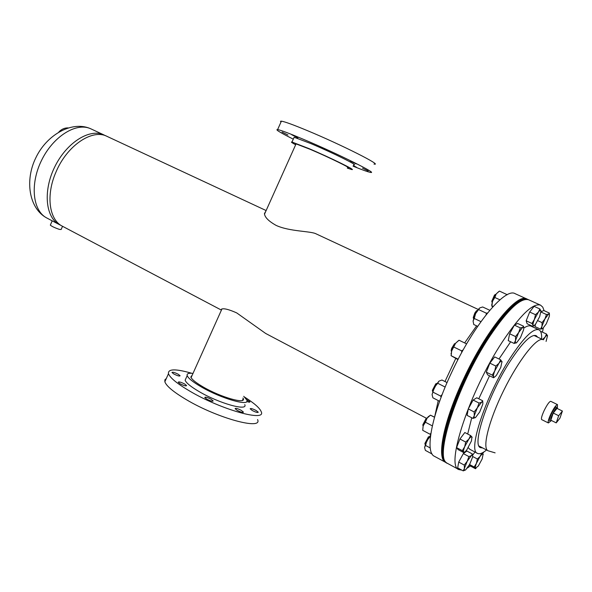 <?xml version="1.0" encoding="UTF-8"?>
<svg xmlns="http://www.w3.org/2000/svg" width="592" height="592" viewBox="0 0 592 592"><rect width="100%" height="100%" fill="white"/><g stroke="black" fill="none" stroke-linecap="round" stroke-linejoin="round"><path stroke-width="0.89" d="M478.218 309.446L316.128 233.87C310.881 231.006 289.636 231.664 276.138 225.411C268.59 221.171 264.691 217.22 264.439 213.549L265.852 211.166M221.423 310.104L221.526 309.113C223.843 308.151 228.912 309.416 236.733 312.916L265.638 333.437L426.314 418.211M221.275 310.03L62.375 226.203C49.121 219.839 45.71 195.205 56.025 171.961C67.007 145.514 92.352 128.582 106.989 136.352L266.126 210.552M60.991 225.389L59.54 224.708C45.643 217.752 42.831 191.216 54.612 167.159C66.23 143.02 89.037 128.42 103.311 134.658L105.509 135.738M58.786 224.301L52.14 220.801M62.545 226.285L61.139 229.518L59.326 229.37C54.878 227.839 51.881 226.425 50.327 225.13L50.401 224.96M57.209 223.473L53.709 221.623M556.354 406.896C555.326 407.059 553.698 409.361 551.47 413.793C549.679 417.686 549.021 419.98 549.509 420.683M557.405 407.437L557.494 404.617L550.767 401.317C549.383 401.45 547.2 404.491 544.211 410.426C541.821 415.651 540.977 418.707 541.687 419.61L548.384 422.962L550.567 421.193M557.494 404.617C556.14 404.773 553.971 407.829 550.974 413.786C548.569 419.018 547.704 422.081 548.384 422.962M237.2 410.36C240.885 412.247 242.964 412.824 243.438 412.099L241.329 410.397C237.658 408.524 235.579 407.947 235.105 408.665L237.2 410.36M252.251 410.493C255.818 412.306 257.823 412.876 258.26 412.202L256.158 410.522C252.614 408.717 250.616 408.154 250.164 408.82L252.251 410.493M246.79 401.465C248.899 402.249 249.942 402.382 249.92 401.864L246.635 399.615M173.796 373.966C177.445 375.809 179.539 376.408 180.094 375.75L178.259 374.27C174.633 372.435 172.538 371.843 171.976 372.494L173.796 373.966M180.131 383.771C183.883 385.673 186.036 386.273 186.584 385.57L184.674 384.008C180.945 382.114 178.799 381.514 178.236 382.217L180.131 383.771M206.749 399.141C210.523 401.058 212.669 401.65 213.179 400.917L211.159 399.26C207.407 397.35 205.269 396.758 204.743 397.498L206.749 399.141M243.741 396.3L246.834 400.074C250.312 406.83 221.364 398.682 201.317 386.931C192.992 382.092 188.286 378.318 187.198 375.624C186.628 373.619 188.559 372.886 192.999 373.404M244.77 404.632C248.196 411.477 219.218 403.433 199.201 391.638C190.89 386.776 186.199 382.972 185.126 380.227L186.051 378.17M244.651 397.136C254.183 403.145 259.696 407.977 261.183 411.61C266.763 422.296 221.46 409.856 190.047 391.275C177.252 383.742 170.059 377.881 168.476 373.693C167.81 368.779 175.587 368.638 191.793 373.286M257.564 419.55C263.011 430.502 217.619 418.344 186.295 399.622C173.537 392.037 166.389 386.095 164.85 381.788L164.887 379.805L166.337 378.473M242.979 397.987L243.253 398.564C246.272 404.491 220.86 397.321 203.271 387.027C195.937 382.765 191.793 379.442 190.816 377.06L192.237 375.099M189.122 373.33L188.249 373.604M282.058 132.083L287.978 135.013L282.058 132.083M353.172 165.945L356.532 167.284L353.335 165.59M362.511 168.143L368.157 170.933L362.511 168.143M350.346 161.024L356.192 163.925L350.346 161.024M320.501 146.934L326.525 149.931L320.501 146.934M291.782 134.784L297.835 137.788L291.782 134.784M295.667 144.781C291.834 142.716 290.613 141.806 291.997 142.043L308.669 148.466C330.343 157.65 357.531 171.029 351.567 169.49L347.304 168.098M293.921 137.766L294.143 137.263L310.867 143.582C332.578 152.714 359.721 166.197 353.705 164.768M293.292 139.164C280.09 132.549 274.873 129.352 277.633 129.567C280.882 130.188 289.444 133.422 303.319 139.261C337.433 153.587 379.812 174.677 370.222 172.331C367.662 171.821 361.949 169.763 353.076 166.167M280.993 122.063L280.467 121.286L281.4 121.153C284.708 121.649 293.314 124.786 307.226 130.566C341.436 144.744 383.712 166.137 373.981 164.08M295.837 144.396L295.6 143.708L310.289 149.376C329.3 157.435 353.18 169.179 347.963 167.839L347.474 167.721M455.729 358.508L444.984 381.537M438.25 400.577L434.757 416.383M527.146 299.115L515.181 293.699C505.168 287.15 473.726 324.675 451.541 372.649C431.494 414.94 424.664 452.332 434.439 456.299L445.991 462.559M441.965 455.818L442.505 455.566M526.828 298.96C517.238 292.589 486.069 330.521 463.706 378.739C443.519 421.252 436.252 458.637 445.672 462.396M476.604 325.859L464.639 342.931M486.535 449.979C482.613 453.272 479.601 454.397 477.5 453.368C467.436 450.971 485.906 395.345 510.193 358.079C523.728 337.477 533.288 328.042 538.875 329.774C540.962 330.824 541.887 333.903 541.636 339.016M477.5 453.368L469.841 449.298L468.257 447.685M467.695 434.032L471.743 417.774M478.765 398.779L489.547 375.787M498.989 358.996L510.659 341.784M483.916 451.948L482.628 453.524M470.344 465.971L467.34 468.057M461.856 470.144L458.926 469.597C445.125 466.452 469.434 391.697 502.29 341.984C520.309 314.988 533.066 302.719 540.577 305.169L542.768 307.152L544.107 310.667M458.926 469.597L447.552 463.418C433.255 459.962 456.935 385.385 489.924 336.101C508.017 309.335 520.975 297.251 528.782 299.841L540.577 305.169M482.687 447.952L480.526 447.656C471.402 445.428 488.134 395.13 510.075 361.401C522.366 342.664 531.054 334.073 536.152 335.634L537.691 337.174M543.278 328.183L542.464 332.156M523.728 328.146C526.828 326 529.255 325.326 531.002 326.133L538.875 329.774M528.449 299.707L528.131 299.545C520.56 295.867 502.06 314.019 482.961 345.795C463.869 377.504 447.441 417.893 443.785 441.24C441.921 453.59 442.964 460.865 446.93 463.077L447.249 463.24M528.131 299.545L527.479 299.256C519.887 295.563 501.38 313.701 482.28 345.469C463.188 377.163 446.768 417.538 443.127 440.892C441.277 453.243 442.328 460.524 446.301 462.737L446.93 463.077M463.839 452.606L464.505 452.11M462.3 450.66L456.565 447.604L458.097 449.602L463.788 452.643L463.728 452.022C463.292 451.274 463.61 449.513 464.683 446.731L462.3 450.66L463.728 452.022C464.269 452.562 465.319 451.807 466.881 449.742L471.469 440.899L471.957 436.955L470.559 435.542L468.82 439.153L465.697 442.061L464.683 446.731L468.82 439.153C470.396 437.096 471.439 436.363 471.957 436.955L472.12 437.466M456.565 447.604L459.94 439.012L465.697 442.061M459.94 439.012L464.816 432.523L470.559 435.542M427.372 417.767L423.095 426.062M426.24 418.233L427.121 417.952L426.24 418.233L422.821 424.841L422.962 425.633M432.33 425.885L425.419 422.222L423.176 425.803L422.725 430.236M430.924 433.233L430.051 434.239L422.732 430.332M430.051 434.239L430.724 434.558M434.535 417.168L430.473 415.162L427.047 418.204L425.419 422.222M434.506 417.279L430.473 415.162L428.86 416.309M422.718 430.051L423.176 425.803L427.047 418.204L428.445 416.494M557.457 408.606L557.324 407.377C555.488 408.325 553.335 411.891 550.856 418.078L550.479 421.171L551.537 420.535M556.998 408.384L553.246 413.031L550.819 420.179L556.221 422.88L559.943 418.181L562.4 411.048L556.998 408.384M562.4 411.048L558.678 415.725L553.246 413.031M558.678 415.725L556.221 422.88M436.681 383.512L435.756 383.831L432.397 390.269L432.648 391.475M436.859 383.372L432.648 391.704M468.265 408.917L473.134 400.051L479.046 403.056L477.315 407.858L474.17 411.951L468.265 408.917L467.118 415.384L472.986 418.411L475.576 417.515M474.17 411.951L474.281 415.554L472.986 418.411M473.134 400.051L476.782 397.772L482.658 400.747L481.562 402.249L479.046 403.056M482.865 402.93L482.658 400.747M481.562 402.249C482.695 401.605 483.087 402.301 482.739 404.351L479.727 411.965L475.509 417.56C474.362 418.255 473.948 417.582 474.281 415.554L477.315 407.858L481.562 402.249M455.389 343.441L454.456 343.782L451.703 348.274L451.141 350.531L451.437 351.47M455.551 343.308L452.11 348.762L451.437 351.685M486.306 372.168L489.85 363.14L495.837 366.063L494.757 370.94L492.263 375.106L486.306 372.168L487.63 374.847L493.543 377.763L494.66 376.949M492.263 375.106L493.61 376.786L493.543 377.763M489.85 363.14L494.69 356.909L500.654 359.795L498.967 363.266L495.837 366.063M502.083 362.082L500.654 359.795M501.964 361.534L500.788 367.388L496.636 374.973C495.09 376.941 494.083 377.548 493.61 376.786C493.247 375.816 493.632 373.87 494.757 370.94L498.967 363.266C500.521 361.298 501.52 360.72 501.964 361.534M477.359 310.467L476.464 310.793L474.806 313.057L473.237 317.527L473.548 318.703M477.589 310.282L475.398 313.138L473.548 318.407L473.237 317.527M509.631 333.77L514.381 325.126L520.324 327.894L518.659 332.556L515.573 336.567L509.631 333.77L508.239 340.637L514.137 343.434L516.742 342.694M515.573 336.567L515.558 340.341L514.137 343.434M514.381 325.126L517.66 323.461L523.572 326.199L522.662 327.376L520.324 327.894M523.713 328.027L523.572 326.199M523.535 329.973L520.457 337.677L516.483 342.857C515.454 343.353 515.144 342.516 515.558 340.341L518.659 332.556L522.662 327.376C523.676 326.925 523.964 327.79 523.535 329.973M495.719 294.379L494.409 295.208L491.76 301.328L492.048 302.127M496.066 294.143L495.193 294.979L492.085 302.542M532.867 326.414L527.117 323.75L526.17 320.79L531.964 323.461L533.103 325.26L532.867 326.414L534.08 325.526M526.17 320.79L529.67 312.028L535.486 314.685L534.413 319.399L531.964 323.461M529.67 312.028L534.08 306.338L539.882 308.965L538.38 312.132L535.486 314.685M541.051 311.185L539.882 308.965M539.66 316.676L535.738 323.861C534.332 325.659 533.451 326.125 533.103 325.26C532.859 324.201 533.296 322.248 534.413 319.399L538.38 312.132C539.8 310.341 540.666 309.905 540.992 310.815L539.66 316.676M537.773 320.657L542.065 322.625L541.976 326.199L540.555 329.145L542.871 328.523M540.555 329.145L534.968 326.555L535.508 324.157M541.014 312.036L546.475 314.522L544.943 318.881L542.065 322.625M541.036 311.866L543.73 310.497L549.324 313.035L548.577 314.078L546.475 314.522M549.435 314.537L549.324 313.035M546.275 323.854L542.664 328.649C541.761 329.078 541.532 328.264 541.976 326.199L544.943 318.881L548.577 314.078C549.465 313.693 549.679 314.537 549.221 316.609L546.275 323.854M540.777 331.89L541.066 331.513L546.512 334.029L545.128 337.063L542.531 339.438M547.578 335.975L546.512 334.029M543.367 339.83L545.128 337.063C546.438 335.346 547.237 334.887 547.526 335.671L546.083 341.436M483.257 454.501L482.051 452.998M475.591 468.649L476.02 468.324M469.382 464.898L470.115 465.852L475.472 468.731L475.457 468.22C475.087 467.562 475.406 465.941 476.412 463.358L474.17 467.007L475.457 468.22L478.336 465.985L482.147 458.963L483.124 454.094C482.672 453.583 481.718 454.308 480.267 456.254L477.374 459.007L476.412 463.358L481.777 453.124M469.582 464.535L474.17 467.007M472.623 456.476L477.374 459.007M472.594 455.263L474.969 452.022M429.415 436.511L425.137 444.74M463.218 470.877L457.683 467.88L458.711 462.071L463.336 453.598L466.873 451.037L472.409 453.99L471.328 455.633L468.908 456.58L467.266 461.183L464.283 465.083L464.409 468.346L463.218 470.877L465.475 470.011M472.623 456.092L472.409 453.99M458.711 462.071L464.283 465.083M463.336 453.598L468.908 456.58M428.438 436.859L424.871 443.482L425.145 444.289M467.266 461.183L471.328 455.633C472.431 454.885 472.83 455.433 472.52 457.261L469.685 464.35L465.645 469.885C464.528 470.677 464.121 470.166 464.409 468.346L467.266 461.183M445.162 387.057L437.695 383.253L434.484 387.264L432.079 394.546L432.885 397.802L439.641 401.295M442.143 394.575L440.648 396.085L433.115 392.215M440.648 396.085L441.107 397.306M447.064 382.587L441.965 380.012L438.916 381.159L437.695 383.253M432.079 394.546L434.484 387.264L438.916 381.159M466.622 343.885L459.074 340.23L455.618 343.219L451.652 350.982L451.163 355.733L458.186 359.196M463.292 349.724L461.649 350.856L454.02 347.134M461.649 350.856L461.671 352.662M457.971 359.618L451.163 355.733M451.074 355.733L451.652 350.982L455.618 343.219L458.608 340.526M489.784 310.275L482.687 306.982L479.809 307.884L479.002 308.787L475.583 313.627L474.266 318.481L480.963 321.634M487.564 312.961L486.35 313.19L478.765 309.653M486.35 313.19L486.136 314.744M477.655 326.355L473.748 324.505L473.082 321.064L474.266 318.481M473.082 321.064L475.583 313.627L479.809 307.884M499.285 291.227L496.251 293.876L494.831 297.487L499.929 299.818M507.24 294.712L499.485 291.109M506.893 294.468L506.819 294.934M493.158 306.449L491.945 305.894L492.477 301.284L494.831 297.487M491.945 305.894L492.618 307.041M491.73 306.057L492.477 301.284L496.251 293.876L498.812 291.53M430.236 447.966L425.537 445.428L424.582 447.434L425.367 450.371L432.123 454.042M424.582 447.434L426.832 440.7L430.591 435.201L429.873 436.911L426.832 440.7L425.537 445.428M430.384 437.185L429.873 436.911M91.079 128.93L90.287 128.582C75.835 122.263 52.954 136.641 41.433 160.61C29.741 184.489 32.775 210.959 46.842 218.004L59.54 224.708M495.119 452.858L488 450.756C481.999 448.122 488.866 420.446 503.733 390.372C518.518 360.269 536.67 337.188 542.805 339.586L533.947 335.435M91.072 128.93L104.088 134.998M90.805 128.804L89.991 128.449C71.247 120.664 46.45 135.25 35.809 157.842C24.723 180.22 28.897 208.547 46.842 218.004M488 450.756L479.032 446.028M52.163 220.905L50.327 225.13M191.09 377.652L221.904 309.031M187.198 375.624L185.126 380.227M168.476 373.693L164.85 381.788M243.253 398.564L242.424 400.384M296.089 143.826L264.535 214.104M347.963 167.839L348.148 167.432M277.633 129.567L281.4 121.153M291.997 142.043L294.143 137.263M422.821 424.841L423.102 425.744M68.08 127.894C64.543 127.835 61.442 129.219 58.793 132.053M432.367 390.528L432.656 391.43M435.756 383.831L436.652 383.535M451.141 350.531L451.437 351.426M454.456 343.782L455.352 343.471M476.464 310.793L477.352 310.474M491.76 301.328L492.07 302.194M494.912 294.683L495.785 294.357M424.871 443.482L425.137 444.363M428.245 437L429.119 436.726M451.045 353.283L451.148 353.757M478.617 308.972L479.002 308.787M491.723 304.177L491.922 305.013"/></g></svg>
